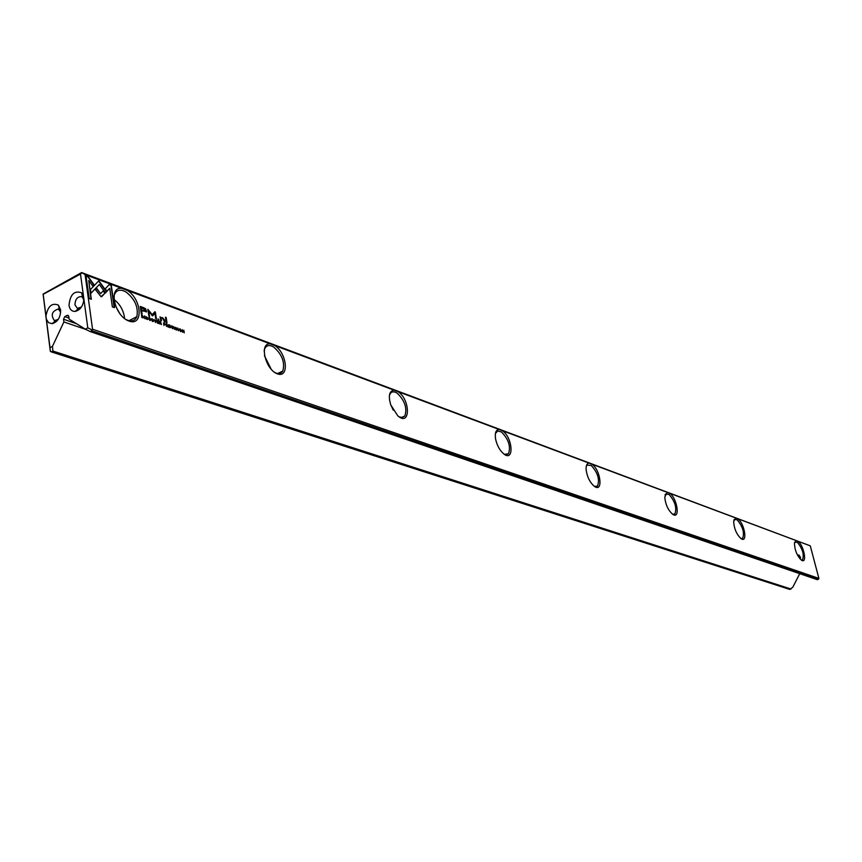 <?xml version="1.0" encoding="UTF-8"?>
<svg xmlns="http://www.w3.org/2000/svg" width="862" height="862" viewBox="0 0 862 862"><rect width="100%" height="100%" fill="white"/><g stroke="black" fill="none" stroke-linecap="round" stroke-linejoin="round"><path stroke-width="1.29" d="M155.591 322.496L156.044 320.147L155.365 322.032L154.05 319.425L155.591 322.496M106.726 291.604L98.828 280.764L90.445 289.524L90.963 293.285L99.345 284.492L105.466 292.886L106.726 291.604L105.412 292.811M98.613 280.99L106.446 291.755M86.071 275.959L89.163 298.521L91.318 299.308L88.743 280.495L92.805 286.065L94.066 284.751L88.247 276.777L86.071 275.959M101.005 296.647L105.142 293.123L103.375 290.699L100.595 293.651L96.652 288.264L95.402 289.578L101.005 296.647M150.559 320.007L149.783 320.158L148.997 318.865L149.46 317.992L150.365 318.757L149.449 317.712L148.695 317.949L149.826 320.47L150.559 320.007L150.225 320.535M164.34 323.153L163.554 322.862L163.952 325.513L164.071 324.457L165.17 324.511L164.448 323.476M145.107 318.724L144.396 315.923L145.107 318.724M169.049 327.355L170.428 327.549L169.297 327.151L169.167 326.245L170.17 326.31L168.995 325.125L170.04 325.211L168.65 324.705L169.049 327.355M152.229 318.724L151.421 318.951L152.639 321.483L153.458 321.257L152.283 319.015M166.829 324.047L166.032 323.756L166.431 326.407L166.937 325.459L168.025 326.989L167.034 324.457M175.676 329.015L177.022 329.898L175.514 327.84L176.775 328.228L175.223 327.431L176.742 329.446L175.406 329.155M109.215 284.6L105.186 288.867L106.942 291.27L109.733 288.307L112.362 306.894L114.463 307.648L111.317 285.387L109.215 284.6M270.205 343.841L127.285 290.386C141.864 299.254 143.598 326.482 129.095 321.106C114.506 316.225 107.944 286.572 121.747 288.317L85.079 274.601L92.536 329.187L818.9 578.413L810.28 545.84L797.986 541.25C803.912 545.409 807.478 564.319 801.509 560.192C797.113 555.979 794.753 550.312 794.441 543.189L796.046 540.528L737.818 518.741C744.52 523.331 747.904 543.448 741.137 538.685C736.611 534.526 734.122 528.794 733.659 521.467L735.642 517.933L669.709 493.269C677.338 498.387 680.43 519.894 672.672 514.28C668.115 510.239 665.486 504.539 664.774 497.158L667.231 492.342L591.946 464.187C600.771 469.973 603.357 493.107 594.349 486.319C589.92 482.515 587.184 477.031 586.138 469.865C585.88 465.631 586.871 463.379 589.112 463.12L502.341 430.666C512.739 437.336 514.431 462.463 503.817 453.94C499.809 450.514 497.072 445.6 495.618 439.189C494.691 433.08 495.833 429.826 499.055 429.438L397.942 391.617C410.635 399.623 410.527 427.315 397.716 415.721L390.766 404.903C388.126 395.884 389.236 390.971 394.096 390.184L274.784 345.554C287.003 353.237 289.503 378.364 277.489 373.892C265.442 369.884 258.912 342.742 270.205 343.841L274.784 345.554M143.491 307.626L140.237 306.43L141.293 313.617L142.09 313.908L141.627 310.74L146.605 311.613L145.581 308.704L143.491 307.626L145.312 308.844L146.152 312.022M174.458 329.306L173.758 326.558L174.458 329.306M142.133 315.104L141.476 314.867L141.874 317.55L143.523 317.636L142.349 315.47M152.682 315.837L154.955 313.272L155.785 318.821L156.421 319.048L155.375 312.044L154.74 311.818L152.24 314.749L147.865 309.286L148.91 316.322L149.546 316.559L148.717 310.977L152.412 315.923L154.955 313.272M173.079 328.142L172.325 328.293L171.549 327.01L172.001 326.148L172.885 326.903L171.991 325.879L171.269 326.095L172.378 328.594L173.079 328.142L172.745 328.67M160.257 321.666L159.448 321.375L159.847 324.037L159.976 322.948L161.463 324.618L160.461 322.076M180.083 328.81L179.307 329.015L180.492 331.525L181.268 331.32L180.083 328.81L180.449 331.223L180.126 329.101M178.466 330.749L177.766 328.013L178.466 330.749M157.347 323.131L158.748 323.336L157.606 322.927L157.466 322.022L158.489 322.086L157.304 320.89L158.371 320.987L156.949 320.47L157.347 323.131M182.507 332.215L182.442 330.081L184.242 332.84L183.843 330.211L183.908 332.258L182.108 329.586L182.507 332.215M166.269 322.679L167.002 322.948L166.172 317.475L165.439 317.205L166.269 322.679M146.368 318.434L147.768 319.317L146.217 317.238L147.521 317.647L145.915 316.828L147.477 318.875L146.109 318.606M158.123 319.727L158.974 320.039L157.994 318.886L158.123 319.727M160.3 318.056L160.688 320.653L161.442 320.933L161.162 318.283L162.39 318.056L164.793 322.151L164.448 319.888L162.487 317.615L160.935 317.755L160.052 316.807L160.3 318.056M90.176 331.558L817.305 579.673L818.469 579.253L91.825 330.696L90.176 331.558L85.295 329.165L87.795 327.851L80.489 274.051L43.186 294.319L45.966 316.042C47.863 306.129 52.022 302.497 58.444 305.148L60.62 309.857C60.642 317.291 57.819 321.903 52.14 323.681L48.563 322.668L46.354 319.123L50.007 347.666L52.453 346.384L52.894 351.039L51.289 351.879L789.872 589.446L792.878 587.076L799.71 573.661M52.453 346.384L63.885 321.946L63.529 319.252L64.758 316.634L69.003 318.1M68.637 315.955L67.064 315.406L64.758 316.634M67.064 315.406L67.979 315.298L68.777 316.462L69.143 319.155L85.295 329.165M83.463 295.968L81.664 292.832C74.337 290.235 70.113 294.416 69.003 305.363C69.747 309.49 71.794 311.505 75.156 311.419C80.306 310.051 83.226 305.935 83.894 299.071M51.289 351.879L50.319 351.265L43.1 294.071L81.621 272.554L810.28 545.84M52.894 351.039L791.014 589.037M85.92 329.478L63.885 321.946M121.747 288.317L127.285 290.386M394.096 390.184L397.942 391.617M499.055 429.438L502.341 430.666M589.112 463.12L591.946 464.187M667.231 492.342L669.709 493.269M735.642 517.933L737.818 518.741M796.046 540.528L797.986 541.25M81.621 272.554L85.079 274.601M818.469 579.253L818.9 578.413M92.536 329.187L91.825 330.696M50.007 347.666L50.362 351.427M91.749 329.801L87.795 327.851M80.489 274.051L81.858 273.017M45.966 316.042L46.354 319.123M801.24 560.009L802.533 559.88C804.343 554.697 802.619 548.825 797.361 542.263L794.581 542.338M797.447 555.02L799.052 555.106L800.626 557.682L799.753 558.576M740.932 538.545L742.635 538.384C744.649 532.813 742.828 526.628 737.161 519.829L734.381 519.398L733.831 520.077M672.586 514.215L674.838 514C677.069 507.987 675.118 501.458 668.998 494.422L665.626 494.034L664.979 494.939M594.478 486.416L597.485 486.093C599.92 479.552 597.819 472.667 591.181 465.415L587.022 465.124L586.268 466.32M504.356 454.317L508.44 453.821C511.004 446.678 508.699 439.394 501.512 431.991L497.805 430.946L495.424 433.478M390.561 404.332L393.223 410.15M399.203 416.863L402.425 417.52L404.828 416.012C407.403 408.179 404.806 400.528 397.048 393.061L394.764 391.941L392.21 391.908L390.626 392.964L389.408 395.421M264.44 355.694L271.228 369.345M274.881 372.556C278.437 374.323 281.077 373.828 282.79 371.069C285.128 362.493 282.133 354.508 273.804 347.117C269.795 344.714 266.843 345.08 264.936 348.226L264.084 350.877M115.217 305.363L120.13 314.156M113.838 299.383C119.495 303.65 122.997 309.372 124.343 316.559L124.527 318.531M125.572 319.285C131.013 322.097 134.763 321.214 136.853 316.634C138.566 307.4 135.022 299.222 126.197 292.099C120.464 288.889 116.521 289.761 114.355 294.707L113.752 298.123M83.829 300.267L82.547 297.347L81.437 296.657C77.364 296.603 75.199 299.34 74.951 304.857L77.354 308.337L81.427 307.044M58.207 319.446L54.381 320.61C50.599 315.039 51.914 311.16 58.336 308.984L60.685 312.281M109.043 284.783L111.317 285.387M109.733 288.307L106.877 291.194M111.036 285.537L114.15 307.54M175.87 329.79L176.484 329.758M176.742 329.521L176.721 330.092M175.579 328.422L176.301 328.896M175.255 327.366L175.967 327.592M140.269 306.689L143.221 307.766M141.627 310.74L141.788 313.8M145.279 311.128L141.239 310.061L141.163 307.562L141.508 309.921L143.889 310.783L145.603 310.891L145.624 310.309L141.163 307.562M167.368 324.963L167.185 325.577M167.099 325.211L166.237 325.136L167.357 325.136L166.388 324.209L166.506 324.996M142.92 317.582L141.864 317.485L143.232 316.807L143.167 317.938M141.864 317.485L141.562 315.417L142.133 317.345M143.232 316.807L141.831 315.276M154.589 312.001L156.108 318.94M147.908 309.544L152.24 314.749M148.717 310.977L149.234 316.44M171.603 326.256L171.29 327.215M171.344 325.955L171.98 326.138M153.134 320.233L153.091 321.548M152.822 321.214L152.272 321.289M151.464 320.093L151.777 319.112M152.596 321.17L153.134 321.009L152.272 319.015L151.734 319.188L152.326 321.31M169.297 327.151L170.159 327.754M169.114 325.933L169.911 326.515M168.683 324.963L169.782 325.416M144.708 316.042L144.794 318.606M160.537 322.83L161.097 322.948M160.795 322.56L159.804 321.828L159.923 322.625M164.879 324.09L164.89 324.683M164.61 324.338L163.758 324.274L164.857 324.263L164.34 323.433L164.028 324.134M149.051 318.1L148.749 319.155M148.792 317.798L149.449 317.981M103.16 290.936L104.862 293.263L101.619 296.7M96.436 288.49L100.595 293.651M86.103 276.228L88.247 276.777M88.743 280.495L91.006 299.189M87.978 276.928L93.796 284.902L92.751 285.979M99.345 284.492L90.941 293.155M155.677 320.244L155.365 322.42M180.977 330.383L180.912 331.59M179.318 330.06L179.641 329.187M157.606 322.927L158.479 323.541M157.423 321.709L158.231 322.291M156.981 320.718L158.102 321.192M165.482 317.453L166.689 322.841M146.562 319.209L147.208 319.188M147.477 318.918L147.456 319.533M146.26 317.809L147.046 318.337M145.947 316.763L146.702 317M158.026 319.145L158.673 319.921M161.291 318.089L161.129 320.815M161.075 317.604L162.218 317.755L164.179 320.017L164.48 322.032M160.106 317.065L160.935 317.755M76.449 323.692L63.529 319.252M802.533 559.88L801.929 560.106M742.635 538.384L741.816 538.696M674.838 514L673.707 514.442M597.485 486.093L595.89 486.739M508.44 453.821L506.134 454.791M404.828 416.012L401.423 417.553M282.79 371.069L277.155 373.763M136.853 316.634L129.02 320.707M78.388 308.704L79.66 309.156M82.547 297.347L81.664 292.832M78.647 308.477L75.156 311.419M55.383 320.955L56.612 321.375M59.413 309.641L58.444 305.148M55.631 320.739L52.14 323.681"/></g></svg>
